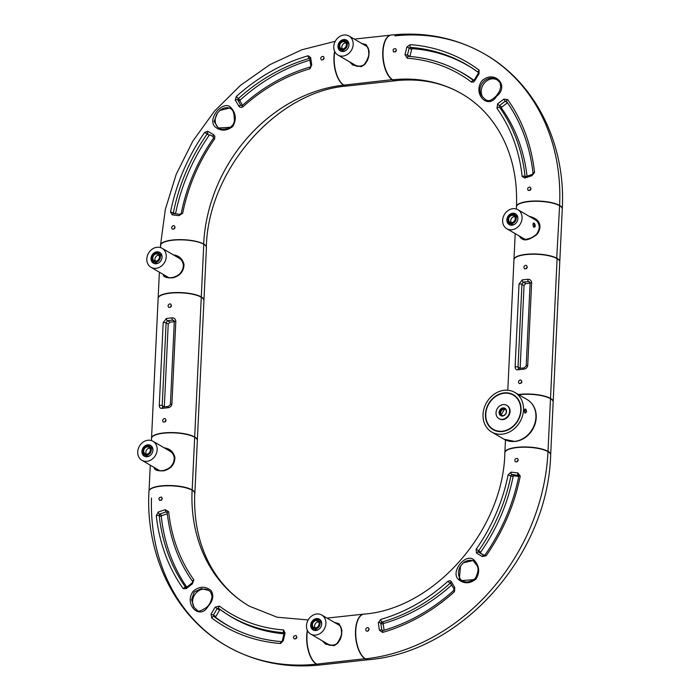 <?xml version="1.0" encoding="UTF-8"?>
<svg xmlns="http://www.w3.org/2000/svg" width="700" height="700" viewBox="0 0 700 700"><rect width="100%" height="100%" fill="white"/><g stroke="black" fill="none" stroke-linecap="round" stroke-linejoin="round"><path stroke-width="1.05" d="M368.839 659.697A22.925 10.553 -96.2 0 1 368.716 659.706L320.154 664.974A22.925 10.553 -96.2 0 1 316.645 664.125L365.216 658.691L316.645 664.125A22.925 10.553 83.8 0 1 307.536 630.7M368.716 659.706A22.925 10.553 -96.2 0 1 365.207 658.866A22.925 10.553 83.8 0 1 355.486 634.322A22.925 10.553 83.8 0 1 363.773 614.119A22.925 10.553 83.8 0 1 363.895 614.11M516.469 206.684A22.925 6.545 2.7 0 1 516.469 206.553C517.545 179.261 512.269 155.05 500.623 133.936C490.919 116.655 478.012 103.294 461.904 93.879A150.964 126.893 120.2 0 0 392.761 79.791A22.925 10.553 83.8 0 0 396.261 80.631C420.551 78.199 442.426 82.609 461.904 93.879A150.964 126.893 -59.8 0 0 392.761 79.791A22.925 10.553 -96.2 0 1 383.04 55.239A22.925 10.553 -96.2 0 1 391.326 35.044C425.25 31.535 456.47 37.94 484.986 54.25A196.822 165.445 120.2 0 1 559.606 205.441L559.606 205.441A196.822 165.445 -59.8 0 0 484.986 54.25A196.822 165.445 120.2 0 0 394.826 35.884M562.266 208.845A22.925 6.545 -177.3 0 0 562.275 208.714A22.925 6.545 -177.3 0 0 559.606 205.441A22.925 6.545 2.7 0 0 533.995 201.031A22.925 6.545 2.7 0 0 516.469 206.553M496.641 96.206C488.206 110.267 472.386 94.054 481.766 81.051C493.981 69.16 510.142 85.61 496.641 96.206M482.641 96.915A11.489 9.66 -59.8 0 1 484.566 82.854A11.489 9.66 -59.8 0 1 497.472 80.15L497.691 80.299C487.804 72.502 474.075 87.027 482.641 96.915L485.844 99.951C487.716 100.118 488.924 102.909 496.379 95.856L499.564 91.123L500.798 86.739L500.019 82.836L498.4 80.85M497.691 80.299L499.887 82.556M485.275 99.619A11.489 9.66 -59.8 0 0 485.914 99.986M472.57 68.373A178.465 150.01 -59.8 0 0 412.554 48.694A0.919 0.77 -59.8 0 0 411.6 49.481L409.938 56.455M412.554 48.694L410.55 47.407L409.132 48.099L407.444 55.072L408.494 56.376A169.207 142.231 120.2 0 1 456.61 69.843L458.692 70.919A169.321 142.327 120.2 0 1 473.996 80.395M408.152 56.271L408.257 56.324A1.838 0.919 -85.9 0 0 407.243 58.223L405.002 54.696L406.805 47.11L410.209 44.634A180.976 152.119 120.2 0 1 479.062 70.114L479.054 73.684L474.924 80.5L473.629 82.031L471.424 82.058A166.81 140.21 -59.8 0 0 407.243 58.223M507.491 102.777L501.9 107.039A0.919 0.77 -59.8 0 0 501.629 108.343A169.321 142.327 120.2 0 1 527.03 176.05M507.369 102.603L505.173 101.255L506.686 101.561A1.838 0.927 -35.4 0 1 506.546 101.43L506.441 101.343M503.816 99.155L507.64 99.522A180.976 152.119 120.2 0 1 534.555 172.489L531.886 175.718L524.843 178.019L522.156 176.435A166.81 140.21 -59.8 0 0 496.974 108.36L497.63 103.862L503.816 99.155L505.173 101.255L499.459 105.551L499.511 107.231A169.207 142.231 120.2 0 1 525.053 176.295L525.691 176.75M531.011 188.676L530.434 190.015L528.255 190.514C527.082 188.326 527.747 187.206 530.241 187.162L531.011 188.676A1.951 1.636 -59.8 0 0 530.005 190.374M395.789 51.529L393.671 52.019C392.499 49.831 393.164 48.72 395.666 48.676L396.366 50.146L395.789 51.529M396.349 50.251A1.951 1.636 -59.8 0 0 395.412 51.87M479.054 73.684L478.222 73.369L478.459 72.529A1.838 0.989 -53.2 0 1 479.062 70.114M474.924 80.5L474.285 79.966L473.594 80.561A169.207 142.231 120.2 0 0 456.61 69.843C441.665 62.099 425.556 57.601 408.301 56.324A1.838 0.919 -85.9 0 1 408.494 56.376M411.6 49.481L409.132 48.099A1.838 0.604 -160.7 0 0 406.805 47.11M409.885 56.446L407.444 55.072L405.002 54.696M531.886 175.718L531.974 174.51L533.05 173.311A1.838 0.656 -6.3 0 1 534.555 172.489M524.843 178.019A1.838 0.971 -112.9 0 1 525.236 176.759M501.9 107.039L499.459 105.551A1.838 0.674 -132.4 0 1 497.63 103.862M193.13 591.334C199.141 586.233 205.056 585.909 210.884 590.363C214.156 595.184 213.194 600.565 208.005 606.48C199.727 620.673 183.654 604.275 193.13 591.334M210.648 592.06L208.784 590.415L201.224 588.63L194.11 592.113L191.616 599.821L194.171 607.477L197.181 610.234C197.846 612.062 200.987 611.091 206.605 607.346C209.256 605.15 211.102 601.562 212.126 596.593L210.656 592.051L211.418 593.128M208.784 590.415A11.489 9.66 -59.8 0 0 195.781 593.303A11.489 9.66 -59.8 0 0 194.171 607.477M220.351 609.648A0.919 0.77 -59.8 0 0 219.581 610.146L215.871 616.472A0.919 0.77 -59.8 0 0 216.011 617.619A178.465 150.01 -59.8 0 0 232.4 628.023M283.92 633.824A169.321 142.327 120.2 0 1 227.771 614.696L225.803 613.419A169.207 142.231 120.2 0 1 218.811 608.51L217.105 608.694L213.439 615.055L213.92 616.525A178.579 150.106 -59.8 0 0 231.359 627.48A178.579 150.106 -59.8 0 0 281.855 641.664M284.27 633.596L283.911 632.695A169.207 142.231 120.2 0 1 225.803 613.419L218.776 608.484A1.838 0.989 127.1 0 1 219.398 606.086A166.81 140.21 -59.8 0 0 283.57 629.93L285.066 633.01L283.316 640.631L280.604 643.51A180.976 152.119 120.2 0 1 211.75 618.03L211.085 614.075L215.119 607.197L219.398 606.086M167.3 513.809L161.971 515.594A0.919 0.77 -59.8 0 0 161.298 516.67A178.465 150.01 -59.8 0 0 186.716 587.029M185.99 587.659L186.611 587.449M165.235 509.696A1.838 0.446 75.8 0 0 166.04 511.927L167.352 512.776L166.04 511.927L159.6 514.106L159.162 515.515A178.579 150.106 -59.8 0 0 185.719 587.51A1.838 0.927 144.6 0 0 183.173 588.63A180.976 152.119 120.2 0 1 156.266 515.655L158.235 512.024L165.235 509.696L168.665 511.709A166.81 140.21 -59.8 0 0 193.839 579.793L192.404 583.826L186.331 588.604L183.173 588.63M159.399 497.56L161.516 497.026C162.689 499.214 162.041 500.343 159.582 500.412L158.874 498.934L159.399 497.56M162.269 498.619A1.951 1.636 -59.8 0 0 161.315 500.238M293.983 636.02L296.126 635.53C297.299 637.718 296.651 638.846 294.201 638.916L293.414 637.394L293.983 636.02M296.844 637.131A1.951 1.636 -59.8 0 0 295.899 638.794M308.175 619.946L277.191 617.234L249.331 606.165C233.118 596.68 220.159 583.222 210.438 565.793C198.914 544.74 193.69 520.634 194.758 493.483A22.925 6.545 2.7 0 0 192.097 490.21A150.964 126.893 -59.8 0 0 249.331 606.165A150.964 126.893 120.2 0 1 192.097 490.21A22.925 6.545 -177.3 0 0 166.477 485.809A22.925 6.545 -177.3 0 0 148.951 491.33C145.364 555.564 175.245 616.718 226.24 645.785A196.822 165.445 -59.8 0 0 316.4 664.151L316.4 664.151A196.822 165.445 120.2 0 1 226.24 645.785A196.822 165.445 120.2 0 1 151.489 498.024M307.361 630.35A22.925 10.553 83.8 0 0 316.4 664.151A22.925 10.553 -96.2 0 0 319.909 665C285.985 668.5 254.765 662.095 226.24 645.785M196.367 609.735A11.489 9.66 -59.8 0 0 197.269 610.278M211.085 614.075L215.871 616.472M215.119 607.197L219.581 610.146M280.604 643.51A1.838 0.919 94.3 0 1 281.645 641.611L282.398 640.544L283.316 640.631M284.121 633.211A1.838 0.595 18.4 0 1 285.066 633.01M158.235 512.024A1.838 0.98 66.2 0 0 159.6 514.106L161.971 515.594M185.946 587.729L186.174 587.519A1.838 0.726 47.2 0 0 186.331 588.604M186.174 587.519L192.045 582.977L192.404 583.826M313.329 628.486A4.865 4.086 -59.8 0 0 315.56 628.941A4.865 4.086 -59.8 0 0 319.839 625.117A4.865 4.086 -59.8 0 0 318.22 620.086A4.865 4.086 -59.8 0 0 312.244 622.23A4.865 4.086 -59.8 0 0 313.329 628.486L315.044 629.492A4.865 4.086 -59.8 0 0 317.275 629.939A4.865 4.086 -59.8 0 0 318.238 629.72M321.711 623.753A4.865 4.086 -59.8 0 0 319.944 621.093L318.22 620.086M315.945 620.69A3.762 3.159 -59.8 0 0 312.629 623.648A3.762 3.159 -59.8 0 0 313.88 627.541A3.762 3.159 -59.8 0 0 318.509 625.879A3.762 3.159 -59.8 0 0 317.669 621.04A3.762 3.159 -59.8 0 0 315.945 620.69M315.105 627.9A3.762 3.159 120.2 0 1 315.053 624.199A3.762 3.159 120.2 0 1 318.089 621.941A3.762 3.159 120.2 0 1 318.588 621.924M316.697 614.005A11.008 9.249 -59.8 0 0 307.002 622.668A11.008 9.249 -59.8 0 0 310.66 634.051A11.008 9.249 -59.8 0 0 324.196 629.195A11.008 9.249 -59.8 0 0 321.746 615.029A11.008 9.249 -59.8 0 0 316.697 614.005M310.66 634.051L327.836 644.053A11.008 9.249 -59.8 0 0 335.44 644.438M340.463 626.211A11.008 9.249 -59.8 0 0 338.914 625.03L321.746 615.029M315.928 630.508A6.239 5.241 120.2 0 1 313.066 629.93A6.239 5.241 120.2 0 1 311.675 621.898A6.239 5.241 120.2 0 1 319.349 619.15A6.239 5.241 120.2 0 1 321.422 625.599A6.239 5.241 120.2 0 1 315.928 630.508M313.74 630.245A6.239 5.241 120.2 0 1 312.069 627.235M316.505 619.614A6.239 5.241 120.2 0 1 319.953 619.579M343.963 35A11.008 9.249 -59.8 0 0 334.267 43.663A11.008 9.249 -59.8 0 0 337.925 55.046A11.008 9.249 -59.8 0 0 351.461 50.19A11.008 9.249 -59.8 0 0 349.011 36.024A11.008 9.249 -59.8 0 0 343.963 35M337.925 55.046L355.101 65.047A11.008 9.249 -59.8 0 0 362.705 65.433M367.727 47.215A11.008 9.249 -59.8 0 0 366.179 46.034L349.011 36.024M343.192 51.502A6.239 5.241 120.2 0 1 340.331 50.925A6.239 5.241 120.2 0 1 338.94 42.901A6.239 5.241 120.2 0 1 346.614 40.145A6.239 5.241 120.2 0 1 348.688 46.594A6.239 5.241 120.2 0 1 343.192 51.502M341.005 51.249A6.239 5.241 120.2 0 1 339.334 48.23M343.77 40.609A6.239 5.241 120.2 0 1 347.217 40.574M158.148 298.191A22.925 6.545 2.7 0 1 158.148 298.06A22.925 6.545 2.7 0 1 175.674 292.539A22.925 6.545 2.7 0 1 201.285 296.949L203.77 244.265L201.285 296.949A22.925 6.545 -177.3 0 1 203.954 300.221A22.925 6.545 -177.3 0 1 203.945 300.352M203.954 300.221L206.439 247.546A22.925 6.545 -177.3 0 0 203.77 244.265A22.925 6.545 2.7 0 0 178.159 239.864A22.925 6.545 2.7 0 0 160.633 245.385L160.528 247.599M516.355 209.029L516.46 206.815A22.925 6.545 -177.3 0 1 533.977 201.294A22.925 6.545 -177.3 0 1 559.597 205.704L556.71 258.431L559.597 205.704A22.925 6.545 2.7 0 1 562.266 208.976L559.781 261.66A22.925 6.545 2.7 0 1 559.773 261.791M515.191 233.616L513.975 259.499A22.925 6.545 -177.3 0 1 531.492 253.977A22.925 6.545 -177.3 0 1 557.113 258.387A22.925 6.545 2.7 0 1 559.781 261.66M340.594 49.49A4.865 4.086 -59.8 0 0 342.825 49.936A4.865 4.086 -59.8 0 0 347.104 46.113A4.865 4.086 -59.8 0 0 345.485 41.09A4.865 4.086 -59.8 0 0 339.509 43.225A4.865 4.086 -59.8 0 0 340.594 49.49L342.309 50.488A4.865 4.086 -59.8 0 0 344.54 50.942A4.865 4.086 -59.8 0 0 345.502 50.715M348.976 44.748A4.865 4.086 -59.8 0 0 347.209 42.087L345.485 41.09M343.21 41.685A3.762 3.159 -59.8 0 0 339.894 44.643A3.762 3.159 -59.8 0 0 341.145 48.536A3.762 3.159 -59.8 0 0 345.774 46.874A3.762 3.159 -59.8 0 0 344.934 42.035A3.762 3.159 -59.8 0 0 343.21 41.685M342.37 48.895A3.762 3.159 120.2 0 1 342.317 45.194A3.762 3.159 120.2 0 1 345.354 42.936A3.762 3.159 120.2 0 1 345.852 42.928M324.118 641.883L327.644 644.472C329.543 644.91 328.379 645.759 334.092 645.067C336.543 644.35 338.537 642.355 340.086 639.082C341.661 636.878 341.933 632.861 340.9 627.025L338.783 624.391M325.5 642.696A11.463 9.634 -59.8 0 0 327.635 644.464L332.727 645.339C335.738 645.803 338.564 642.486 341.215 635.39C342.37 630.683 341.626 627.06 338.966 624.514L336.14 623.411M334.442 622.423L339.071 623.709L341.915 630.28L341.574 634.961L340.121 639.581L337.619 643.361L334.075 645.689L325.526 644.122L322.376 640.876M339.045 624.584A11.463 9.634 -59.8 0 0 336.586 623.674M296.082 638.654A2.476 2.083 120.2 0 1 296.809 637.376M368.279 630.84A2.476 2.083 120.2 0 1 369.014 629.536M164.71 275.293L166.714 277.078C166.775 277.707 168.787 277.856 172.769 277.533L177.258 275.721L179.69 273.954L182.648 270.13L183.505 264.889C183.138 261.94 181.457 259.385 178.456 257.215L174.877 255.745M173.46 254.914C178.999 255.596 182.516 258.764 184.013 264.425C183.82 271.434 180.084 275.896 172.821 277.83C166.486 278.127 163.301 276.999 163.258 274.453M179.165 257.723A11.463 9.634 -59.8 0 0 176.916 256.935M165.839 275.949A11.463 9.634 -59.8 0 0 167.457 277.41M170.686 307.108A2.476 2.083 120.2 0 1 171.439 305.83M174.405 228.69A2.476 2.083 120.2 0 1 174.965 227.693M520.529 236.731L522.532 238.525C523.836 239.899 527.275 239.479 532.875 237.274L536.532 234.404C541.66 228.839 538.23 222.801 538.589 223.702C538.808 223.186 537.364 221.506 534.266 218.645L530.696 217.175M536.891 234.526C524.545 243.582 521.587 239.085 519.076 235.882M529.288 216.352C542.456 219.502 541.363 228.848 536.891 234.517M521.657 237.388A11.463 9.634 -59.8 0 0 523.285 238.84M534.992 219.153A11.463 9.634 -59.8 0 0 532.744 218.365M530.197 190.242A2.476 2.083 120.2 0 1 530.985 188.921M526.505 268.537A2.476 2.083 120.2 0 1 527.266 267.269M149.109 490.656A22.925 6.545 2.7 0 1 167.248 485.511A22.925 6.545 2.7 0 1 192.185 489.939L191.695 489.991L192.185 489.939L194.67 437.255L192.185 489.939A22.925 6.545 -177.3 0 1 194.854 493.211A22.925 6.545 -177.3 0 1 194.749 493.754M194.854 493.211L197.339 440.527A22.925 6.545 -177.3 0 0 194.67 437.255A22.925 6.545 2.7 0 0 169.059 432.845A22.925 6.545 2.7 0 0 151.532 438.366L151.428 440.589M155.601 468.282L157.614 470.067C158.515 470.838 160.58 470.96 163.817 470.435C169.645 469.114 173.189 465.325 174.44 459.077C173.898 454.746 172.183 451.771 169.295 450.17L165.778 448.735M157.623 470.076C157.675 470.698 159.688 470.846 163.669 470.523L168.157 468.702L170.59 466.944L173.548 463.12L174.405 457.87C174.037 454.921 172.357 452.366 169.356 450.205L169.278 450.153M164.36 447.904C169.899 448.586 173.416 451.754 174.912 457.415C174.711 464.415 170.984 468.886 163.721 470.82C157.386 471.117 154.201 469.989 154.157 467.434M170.065 450.704A11.463 9.634 -59.8 0 0 167.816 449.916M156.739 468.939A11.463 9.634 -59.8 0 0 158.357 470.391M161.621 499.984A2.476 2.083 120.2 0 1 162.207 498.951M165.279 421.776A2.476 2.083 120.2 0 1 166.031 420.499M502.224 434.166A22.925 19.276 -59.8 0 0 522.436 416.124A22.925 19.276 -59.8 0 0 514.806 392.411A22.925 19.276 -59.8 0 0 486.605 402.517A22.925 19.276 -59.8 0 0 491.715 432.031A22.925 19.276 -59.8 0 0 502.224 434.166M524.475 411.924L524.65 409.29C525.595 408.564 526.242 409.395 526.584 411.793L525.053 413.175L524.475 411.924M502.346 431.533A20.177 16.957 -59.8 0 0 520.135 415.651A20.177 16.957 -59.8 0 0 513.415 394.783A20.177 16.957 -59.8 0 0 488.609 403.681A20.177 16.957 -59.8 0 0 493.106 429.651A20.177 16.957 -59.8 0 0 502.346 431.533M524.904 412.991A1.881 0.866 83.8 0 0 525.245 413.088A1.881 0.866 83.8 0 0 525.919 411.731A1.881 0.866 83.8 0 0 524.834 409.351A1.881 0.866 83.8 0 0 524.554 409.5M137.725 451.832A11.008 9.249 -59.8 0 0 141.899 460.294A11.008 9.249 -59.8 0 0 155.426 455.438A11.008 9.249 -59.8 0 0 152.976 441.271A11.008 9.249 -59.8 0 0 143.15 442.094A11.008 9.249 -59.8 0 0 137.725 451.832M141.899 460.294L159.066 470.295A11.008 9.249 -59.8 0 0 159.985 470.759M174.125 461.37A11.008 9.249 -59.8 0 0 170.153 451.281L152.976 441.271M152.941 450.188A6.239 5.241 120.2 0 1 149.87 455.709A6.239 5.241 120.2 0 1 144.296 456.173A6.239 5.241 120.2 0 1 142.905 448.149A6.239 5.241 120.2 0 1 150.579 445.392A6.239 5.241 120.2 0 1 152.941 450.188M144.97 456.496A6.239 5.241 120.2 0 1 143.299 453.477M147.744 445.856A6.239 5.241 120.2 0 1 151.191 445.821M458.334 579.425C449.802 571.104 467.346 551.197 474.67 560.744C479.483 566.282 479.938 572.364 476.026 579.005C469.884 583.887 463.977 584.028 458.334 579.425M463.435 562.817A11.489 9.66 -59.8 0 1 473.891 561.12L473.077 560.534L463.435 562.817L460.512 566.125L459.331 578.961L461.589 580.606L474.145 579.626M460.512 566.125A11.489 9.66 -59.8 0 0 462.464 581.017M518.726 476.446L514.08 475.877A0.919 0.77 -59.8 0 0 513.074 476.7A169.321 142.327 120.2 0 1 480.699 552.108A0.919 0.77 -59.8 0 0 480.856 553.367L484.242 555.363M518.403 475.326L518 475.151A1.838 0.647 -80.3 0 1 517.886 472.938L520.249 476.096A180.976 152.119 120.2 0 1 486.124 555.791L482.248 556.526L476.455 553.035L476.184 549.185A166.81 140.21 -59.8 0 0 508.086 474.898L511.061 472.115L517.886 472.938M518.665 475.58L511.735 474.364L510.948 475.51A169.207 142.231 120.2 0 1 478.59 550.865L478.398 552.09L483.77 555.24A1.838 0.691 -59.9 0 0 482.248 556.526M451.649 585.016A169.321 142.327 120.2 0 1 383.88 623.359A0.84 0.709 -59.8 0 0 383.233 624.391L384.125 630.245M454.046 588.98A1.838 0.586 -32.2 0 1 453.933 588.884L450.642 583.109A1.838 1.129 -26.6 0 0 450.852 583.363L449.881 583.468A169.207 142.231 120.2 0 1 381.841 622.072L380.748 623.044L381.797 629.834L383.136 630.674A1.838 0.744 73.9 0 0 382.839 630.621L382.454 630.577M366.1 630.866C365.321 628.644 366.056 627.585 368.322 627.699C369.504 629.195 369.162 630.394 367.299 631.278L366.1 630.866M369.049 629.3A1.951 1.636 -59.8 0 0 368.104 630.98M515.165 461.58C514.439 459.375 515.2 458.334 517.44 458.456C518.683 459.988 518.315 461.169 516.355 462L515.165 461.58M518.219 460.014A1.951 1.636 -59.8 0 0 517.212 461.694M364.017 614.093A22.925 10.553 83.8 0 0 355.731 634.296A22.925 10.553 83.8 0 0 365.453 658.84A196.822 165.445 -59.8 0 0 547.995 451.64A196.822 165.445 120.2 0 1 365.453 658.84A22.925 10.553 -96.2 0 0 368.961 659.68C462.7 651.656 548.03 554.426 550.664 454.912A22.925 6.545 -177.3 0 0 547.995 451.64A22.925 6.545 2.7 0 0 522.384 447.23A22.925 6.545 2.7 0 0 504.858 452.751C503.361 530.67 433.738 609.017 364.017 614.093M447.877 581.324L450.117 580.606L451.29 581.595L454.816 587.659L454.466 591.719A180.976 152.119 120.2 0 1 382.594 632.433L379.4 630.201L378.297 622.816L380.809 619.386A166.81 140.21 -59.8 0 0 447.877 581.324L451.255 584.299M476.455 553.035A1.838 1.225 -59.2 0 1 478.398 552.09L480.856 553.367M514.08 475.877L511.735 474.364A1.838 1.173 -85.9 0 1 511.061 472.115M379.4 630.201L381.797 629.834L383.11 630.543M378.297 622.816A1.838 0.936 -3.6 0 1 380.748 623.044L383.233 624.391M382.839 630.621C408.616 623.079 432.267 609.683 453.775 590.433L453.933 588.884A1.838 0.586 -32.2 0 1 454.816 587.659M450.642 583.1A1.838 1.129 -26.6 0 1 451.29 581.595M396.62 80.596A22.925 10.553 -96.2 0 1 395.981 80.71L347.41 85.969A22.925 10.553 -96.2 0 1 343.91 85.129L392.481 79.616L343.91 85.129A22.925 10.553 83.8 0 1 334.801 51.695M395.981 80.71A22.925 10.553 -96.2 0 1 392.473 79.861A22.925 10.553 83.8 0 1 382.777 55.939A22.925 10.553 83.8 0 1 390.469 35.21M152.95 449.995A4.865 4.086 -59.8 0 0 151.174 447.335L149.459 446.338A4.865 4.086 -59.8 0 0 143.474 448.472A4.865 4.086 -59.8 0 0 144.559 454.738A4.865 4.086 -59.8 0 0 148.899 454.37A4.865 4.086 -59.8 0 0 151.296 450.065A4.865 4.086 -59.8 0 0 149.459 446.338M144.559 454.738L146.274 455.735A4.865 4.086 -59.8 0 0 149.468 455.963M143.692 450.896A3.762 3.159 -59.8 0 0 145.11 453.784A3.762 3.159 -59.8 0 0 149.739 452.121A3.762 3.159 -59.8 0 0 148.899 447.283A3.762 3.159 -59.8 0 0 145.539 447.562A3.762 3.159 -59.8 0 0 143.692 450.896M146.344 454.142A3.762 3.159 120.2 0 1 145.836 452.148A3.762 3.159 120.2 0 1 149.817 448.175M351.382 62.886L354.909 65.468C356.808 65.914 355.644 66.763 361.358 66.071C363.808 65.345 365.803 63.35 367.351 60.086C368.926 57.881 369.197 53.856 368.165 48.029L366.24 45.526L363.405 44.415M361.707 43.426L366.336 44.712L369.18 51.275L368.839 55.965L367.386 60.576L364.884 64.365L361.34 66.692L352.791 65.118L349.641 61.871M366.31 45.579A11.463 9.634 -59.8 0 0 363.851 44.669M352.765 63.691A11.463 9.634 -59.8 0 0 354.891 65.459L359.993 66.343C363.002 66.797 365.829 63.481 368.471 56.394C369.635 51.686 368.891 48.055 366.231 45.518L366.047 45.386M323.365 59.596A2.476 2.083 120.2 0 1 324.065 58.38M395.57 51.748A2.476 2.083 120.2 0 1 396.305 50.514M231.394 108.159C236.075 113.697 236.539 119.788 232.785 126.429C226.564 131.206 220.657 131.346 215.058 126.849C206.465 118.694 224.219 98.473 231.394 108.159M233.502 123.961L230.589 127.269L218.269 127.986L214.104 121.406L217.438 113.216L219.87 110.46L229.836 107.957L231.236 109.104M230.624 108.535A11.489 9.66 -59.8 0 0 219.87 110.46M213.553 136.938L210.254 134.995A0.919 0.77 -59.8 0 0 209.169 135.319A178.465 150.01 -59.8 0 0 175.551 213.727M175.123 213.684L173.39 212.713L173.722 213.596A1.838 1.199 94.5 0 0 173.451 213.526A1.838 1.199 94.5 0 0 172.191 214.847L170.52 212.091A180.976 152.119 120.2 0 1 204.654 132.405L207.856 131.276L213.544 134.706L214.839 136.246L214.585 139.011A166.81 140.21 -59.8 0 0 182.691 213.299L178.964 215.635L172.191 214.847M207.856 131.276A1.838 1.26 120.1 0 0 207.979 133.516L207.06 134.076A178.579 150.106 -59.8 0 0 173.39 212.713L170.52 212.091M309.855 60.147A178.465 150.01 -59.8 0 0 240.389 99.881A0.919 0.77 -59.8 0 0 240.135 101.071L242.524 105.297M240.389 99.881L238.297 98.621L237.694 99.785A1.838 1.164 154.7 0 0 235.287 100.144L236.311 96.469A180.976 152.119 120.2 0 1 308.184 55.755L310.669 57.584L311.736 64.951L309.969 68.81A166.81 140.21 -59.8 0 0 242.9 106.873L241.22 107.52L239.391 106.89L235.287 100.144M240.135 101.071L237.694 99.785L240.8 105.341L242.2 105.595L242.9 106.873M309.925 58.914L309.225 58.45A178.579 150.106 -59.8 0 0 238.297 98.621L236.311 96.469M323.689 56.752C324.424 58.949 323.662 59.99 321.422 59.894C320.224 58.389 320.6 57.216 322.543 56.376L323.689 56.752M324.109 58.126A1.951 1.636 -59.8 0 0 323.172 59.754M174.571 226.004C175.298 228.218 174.554 229.259 172.322 229.145C171.185 227.675 171.544 226.494 173.381 225.584L174.571 226.004M175.018 227.36A1.951 1.636 -59.8 0 0 174.064 228.979M347.296 85.986A22.925 10.553 83.8 0 1 347.174 85.995A22.925 10.553 83.8 0 1 343.665 85.155A150.964 126.893 -59.8 0 0 203.665 244.064L203.665 244.064A150.964 126.893 120.2 0 1 343.665 85.155L343.665 85.155A22.925 10.553 -96.2 0 1 334.626 51.345M206.097 246.304A22.925 6.545 2.7 0 0 203.665 244.064A22.925 6.545 -177.3 0 0 178.045 239.654A22.925 6.545 -177.3 0 0 160.519 245.175A22.925 6.545 -177.3 0 0 160.615 245.858M217.438 113.216A11.489 9.66 -59.8 0 0 219.109 128.371M213.544 134.706A1.838 0.735 120.7 0 0 213.246 136.614L210.254 134.995M179.935 214.349A1.838 0.665 99 0 0 179.821 214.305A1.838 0.665 99 0 0 178.964 215.635M310.669 57.584A1.838 0.954 176.2 0 0 309.715 58.494L309.767 58.467M311.736 64.951L310.223 66.999C285.434 74.2 262.754 87.062 242.2 105.595M241.684 105.814L240.8 105.341A1.838 0.639 147.7 0 0 238.709 106.146M146.825 258.851A11.008 9.249 -59.8 0 0 150.999 267.304A11.008 9.249 -59.8 0 0 164.535 262.456A11.008 9.249 -59.8 0 0 162.076 248.29A11.008 9.249 -59.8 0 0 152.25 249.104A11.008 9.249 -59.8 0 0 146.825 258.851M150.999 267.304L168.166 277.314A11.008 9.249 -59.8 0 0 169.085 277.769M183.234 268.38A11.008 9.249 -59.8 0 0 179.252 258.291L162.076 248.29M162.041 257.197A6.239 5.241 120.2 0 1 158.97 262.719A6.239 5.241 120.2 0 1 153.396 263.183A6.239 5.241 120.2 0 1 152.005 255.159A6.239 5.241 120.2 0 1 159.679 252.411A6.239 5.241 120.2 0 1 162.041 257.197M154.07 263.506A6.239 5.241 120.2 0 1 152.399 260.488M156.844 252.866A6.239 5.241 120.2 0 1 160.291 252.84M162.05 257.005A4.865 4.086 -59.8 0 0 160.274 254.345L158.559 253.348A4.865 4.086 -59.8 0 0 152.574 255.491A4.865 4.086 -59.8 0 0 153.659 261.748A4.865 4.086 -59.8 0 0 157.999 261.389A4.865 4.086 -59.8 0 0 160.396 257.084A4.865 4.086 -59.8 0 0 158.559 253.348M153.659 261.748L155.383 262.745A4.865 4.086 -59.8 0 0 158.567 262.981M152.793 257.906A3.762 3.159 -59.8 0 0 154.219 260.794A3.762 3.159 -59.8 0 0 158.839 259.14A3.762 3.159 -59.8 0 0 157.999 254.293A3.762 3.159 -59.8 0 0 154.639 254.572A3.762 3.159 -59.8 0 0 152.793 257.906M155.444 261.161A3.762 3.159 120.2 0 1 154.936 259.158A3.762 3.159 120.2 0 1 158.926 255.185M530.058 282.66L528.395 281.54A1.838 0.621 -93.2 0 1 527.879 279.274C530.128 279.317 531.387 280.455 531.641 282.678A1.838 0.525 -177.3 0 0 530.119 283.106L529.48 281.873L528.395 281.54L523.215 282.1L521.929 284.279L518.026 367.132L520.144 368.261M531.641 282.678L527.73 365.531C527.266 367.719 525.901 368.944 523.635 369.189L518.009 369.801C516.154 369.994 515.191 369.023 515.104 366.896A1.838 0.525 -177.3 0 1 518.026 367.132L519.137 368.498M522.244 279.886A1.838 1.05 -99.6 0 0 523.215 282.1L525.744 283.623L524.046 285.556L521.929 284.279A1.838 0.525 -177.3 0 0 519.015 284.051L522.244 279.886L527.879 279.274M525.744 283.623L530.119 283.15M520.144 368.191L524.046 285.556M521.885 381.71A1.951 1.636 -59.8 0 0 520.905 383.355M520.222 379.951C518.359 380.835 518.009 382.025 519.164 383.504C521.657 383.451 522.314 382.331 521.124 380.135L520.222 379.951M527.293 267.041A1.951 1.636 -59.8 0 0 526.312 268.686M525.63 265.283C523.766 266.166 523.416 267.356 524.571 268.835C527.065 268.783 527.721 267.662 526.531 265.466L525.63 265.283M553.166 401.835A22.925 6.545 -177.3 0 0 553.175 401.704L559.764 261.922A22.925 6.545 -177.3 0 0 557.104 258.65L550.506 398.431A22.925 6.545 -177.3 0 0 518.403 394.502M553.175 401.704A22.925 6.545 -177.3 0 0 550.506 398.431L557.104 258.65A22.925 6.545 -177.3 0 0 531.484 254.24A22.925 6.545 -177.3 0 0 513.957 259.761L507.806 390.224M527.73 365.531A1.838 0.525 -177.3 0 0 526.207 365.96L524.142 367.876L518.525 368.445M523.635 369.189A1.838 0.621 -93.7 0 1 524.134 367.876M518.009 369.801A1.838 1.05 -99.1 0 1 518.779 368.463M197.339 440.396A22.925 6.545 -177.3 0 0 197.347 440.265A22.925 6.545 -177.3 0 0 194.688 436.993L201.276 297.211A22.925 6.545 -177.3 0 0 175.656 292.801A22.925 6.545 -177.3 0 0 158.139 298.331L151.541 438.104A22.925 6.545 -177.3 0 0 151.541 438.235M197.347 440.265L203.945 300.484A22.925 6.545 -177.3 0 0 201.276 297.211L194.688 436.993A22.925 6.545 -177.3 0 0 169.067 432.582A22.925 6.545 -177.3 0 0 151.541 438.104M504.866 452.62A22.925 6.545 2.7 0 1 504.875 452.489A22.925 6.545 2.7 0 1 522.392 446.967A22.925 6.545 2.7 0 1 548.012 451.369L550.497 398.694A22.925 6.545 2.7 0 1 553.166 401.966L550.681 454.65A22.925 6.545 2.7 0 1 550.664 454.781M518.77 394.721A22.925 6.545 2.7 0 1 550.497 398.694L548.012 451.369A22.925 6.545 2.7 0 1 550.681 454.65M495.338 430.456A19.81 16.651 -59.8 0 0 496.099 430.964M516.04 396.743A19.81 16.651 -59.8 0 0 515.218 396.331M504.157 393.251A19.81 16.651 120.2 0 1 513.231 395.098A19.81 16.651 120.2 0 1 517.65 420.604A19.81 16.651 120.2 0 1 493.29 429.336A19.81 16.651 120.2 0 1 486.692 408.844A19.81 16.651 120.2 0 1 504.157 393.251M493.29 429.336L494.148 429.835A19.81 16.651 -59.8 0 0 498.636 431.506M517.764 398.676A19.81 16.651 -59.8 0 0 514.089 395.605L513.231 395.098M503.256 408.608A3.666 3.08 -59.8 0 0 500.019 411.495A3.666 3.08 -59.8 0 0 501.244 415.284A3.666 3.08 -59.8 0 0 505.75 413.674A3.666 3.08 -59.8 0 0 504.936 408.949A3.666 3.08 -59.8 0 0 503.256 408.608M501.646 415.476A3.666 3.08 120.2 0 1 500.876 411.696A3.666 3.08 120.2 0 1 504.026 409.054A3.666 3.08 120.2 0 1 505.304 409.211M499.17 418.749A7.7 6.475 -59.8 0 0 499.38 418.871A7.7 6.475 -59.8 0 0 502.915 419.598A7.7 6.475 -59.8 0 0 509.705 413.534A7.7 6.475 -59.8 0 0 507.141 405.562A7.7 6.475 -59.8 0 0 506.923 405.44M503.177 404.591A7.7 6.475 120.2 0 1 506.713 405.309A7.7 6.475 120.2 0 1 508.427 415.231A7.7 6.475 120.2 0 1 498.951 418.626A7.7 6.475 120.2 0 1 496.387 410.655A7.7 6.475 120.2 0 1 503.177 404.591M503.02 407.925A4.218 3.544 120.2 0 1 505.96 413.639A4.218 3.544 120.2 0 1 499.511 414.339A4.218 3.544 120.2 0 1 503.02 407.925M169.916 322.192L168.219 324.118L166.101 322.849A1.838 0.525 -177.3 0 0 163.188 322.613L166.425 318.447A1.838 1.05 -99.6 0 0 167.388 320.661L169.916 322.192L174.291 321.711L173.653 320.434L172.567 320.101L167.388 320.661L166.101 322.849L162.199 405.694L164.316 406.831M174.239 321.23L172.567 320.101A1.838 0.621 -93.2 0 1 172.051 317.844C174.309 317.879 175.56 319.016 175.814 321.248L171.903 404.092C171.447 406.289 170.082 407.505 167.808 407.75L162.181 408.363C160.335 408.555 159.364 407.592 159.285 405.466A1.838 0.525 -177.3 0 1 162.199 405.694L163.319 407.067M164.325 406.752L168.219 324.118M166.066 420.271A1.951 1.636 -59.8 0 0 165.086 421.916M164.395 418.512C162.54 419.405 162.181 420.586 163.336 422.065C165.839 422.021 166.495 420.901 165.296 418.705L164.395 418.512M171.474 305.602A1.951 1.636 -59.8 0 0 170.494 307.248M169.803 303.844C167.947 304.736 167.589 305.918 168.744 307.396C171.246 307.352 171.903 306.233 170.704 304.036L169.803 303.844M175.814 321.248A1.838 0.525 -177.3 0 0 174.291 321.676L170.389 404.539L168.315 406.446L162.697 407.006M171.903 404.092A1.838 0.525 -177.3 0 0 170.389 404.521M167.808 407.75A1.838 0.621 -93.7 0 1 168.306 406.446M162.181 408.363A1.838 1.05 -99.1 0 1 162.951 407.024M509.486 223.178A4.865 4.086 -59.8 0 0 515.462 221.034A4.865 4.086 -59.8 0 0 514.378 214.778A4.865 4.086 -59.8 0 0 510.037 215.145A4.865 4.086 -59.8 0 0 507.64 219.45A4.865 4.086 -59.8 0 0 509.486 223.178L511.201 224.184A4.865 4.086 -59.8 0 0 514.395 224.411M517.869 218.444A4.865 4.086 -59.8 0 0 516.093 215.784L514.378 214.778M515.253 218.619A3.762 3.159 -59.8 0 0 513.826 215.731A3.762 3.159 -59.8 0 0 509.198 217.394A3.762 3.159 -59.8 0 0 510.037 222.232A3.762 3.159 -59.8 0 0 513.398 221.952A3.762 3.159 -59.8 0 0 515.253 218.619M511.262 222.591A3.762 3.159 120.2 0 1 510.764 220.588A3.762 3.159 120.2 0 1 514.745 216.615M532.945 224.516L533.575 227.159L534.896 226.975L535.246 225.855C534.809 223.501 534.135 222.635 533.225 223.256L532.945 224.516M522.077 218.181A11.008 9.249 -59.8 0 0 517.904 209.72A11.008 9.249 -59.8 0 0 504.367 214.576A11.008 9.249 -59.8 0 0 506.817 228.743A11.008 9.249 -59.8 0 0 516.653 227.929A11.008 9.249 -59.8 0 0 522.077 218.181M539.053 229.828A11.008 9.249 -59.8 0 0 539.245 228.182A11.008 9.249 -59.8 0 0 535.071 219.73L517.904 209.72M506.817 228.743L523.994 238.744A11.008 9.249 -59.8 0 0 524.913 239.199M506.861 219.826A6.239 5.241 120.2 0 1 509.933 214.305A6.239 5.241 120.2 0 1 515.497 213.841A6.239 5.241 120.2 0 1 516.889 221.874A6.239 5.241 120.2 0 1 509.224 224.621A6.239 5.241 120.2 0 1 506.861 219.826M512.663 214.305A6.239 5.241 120.2 0 1 516.11 214.27M509.898 224.936A6.239 5.241 120.2 0 1 508.226 221.926M533.452 227.001A1.881 0.866 83.8 0 0 533.794 227.106A1.881 0.866 83.8 0 0 534.468 225.75A1.881 0.866 83.8 0 0 533.383 223.37A1.881 0.866 83.8 0 0 533.111 223.501M517.396 461.562A2.476 2.083 120.2 0 1 518.192 460.224M521.097 383.206A2.476 2.083 120.2 0 1 521.859 381.938M478.485 72.546A178.579 150.106 -59.8 0 0 471.59 67.734A178.579 150.106 -59.8 0 0 410.55 47.407A1.838 0.919 -85.7 0 1 410.209 44.634M501.629 108.343L499.511 107.231A1.838 0.927 -35.6 0 0 496.974 108.36M525.621 176.601L525.053 176.295A1.838 0.656 -6.2 0 0 522.156 176.435M471.424 82.058A1.838 0.989 -52.9 0 1 473.594 80.561M533.05 173.311C529.944 146.072 521.115 122.115 506.546 101.43A1.838 0.927 -35.4 0 1 507.64 99.522M216.011 617.619L213.92 616.525A1.838 0.989 126.8 0 0 211.75 618.03M284.183 632.87L283.911 632.695A1.838 0.919 94.1 0 1 283.57 629.93M161.298 516.67L159.162 515.515A1.838 0.656 173.7 0 0 156.266 515.655M167.169 512.636L166.04 511.927M168.665 511.709A1.838 0.656 173.8 0 0 167.16 512.505M193.839 579.793A1.838 0.927 144.4 0 0 192.745 581.691C178.614 561.803 170.082 538.738 167.16 512.523L166.898 512.129M504.823 409.08A18.34 15.418 -59.8 0 0 501.296 415.126M514.631 441.402A22.925 19.276 -59.8 0 0 534.852 423.351A22.925 19.276 -59.8 0 0 527.214 399.639C532.639 403.016 535.64 408.161 536.209 415.056C536.489 420.359 535.168 425.373 532.262 430.106C527.94 436.704 522.2 440.501 515.06 441.499L504.131 439.259A22.925 19.276 -59.8 0 0 514.631 441.402M513.074 476.7L508.086 474.898M480.699 552.108L476.184 549.185M486.124 555.791L485.056 554.934L483.77 555.24M383.88 623.359L381.841 622.072A1.838 0.744 74 0 1 380.809 619.386M485.056 554.934C501.821 530.722 513.065 504.472 518.779 476.184L520.249 476.096M382.821 630.63A1.838 0.744 73.9 0 0 382.594 632.433M453.766 590.441L454.466 591.719M209.169 135.319L204.654 132.405M309.733 58.774L309.225 58.45A1.838 0.744 -106.1 0 1 308.184 55.755M214.585 139.011L213.518 138.145M182.691 213.299L181.221 213.377C186.646 186.314 197.409 161.236 213.526 138.145L213.281 136.631M309.969 68.81A1.838 0.744 -106 0 1 310.205 67.007M515.104 366.896L519.015 284.051M159.285 405.466L163.188 322.613M166.425 318.447L172.051 317.844M562.275 208.714C565.871 144.48 535.99 83.326 484.986 54.25M478.459 72.529L471.59 67.734M478.214 73.369L474.285 79.957M531.983 174.51L525.289 176.82M281.662 641.611C263.681 640.246 246.916 635.539 231.359 627.48M282.398 640.544L284.226 632.791M192.045 582.977L192.754 581.709M327.023 618.1L363.773 614.119M166.714 277.078C167.615 277.856 169.68 277.979 172.918 277.454C178.754 276.124 182.289 272.344 183.54 266.096C182.998 261.756 181.282 258.79 178.404 257.18L178.377 257.171M158.148 298.06L159.373 272.186M534.205 218.601C536.707 221.077 542.999 224.306 536.489 234.316C526.628 242.209 523.749 238.507 522.532 238.516M149.056 490.779L150.273 465.168M527.214 399.639L514.806 392.411M504.131 439.259L491.715 432.031M473.077 560.525L476.875 565.442C478.861 568.12 478.327 572.442 475.282 578.41C467.171 584.483 463.452 581.061 461.519 580.58M518.779 476.184L518.42 475.335M354.287 39.104L390.688 35.157M229.845 107.957L231.175 109.06C233.389 110.241 234.43 114.345 234.299 121.362C233.537 124.74 231.446 127.12 228.025 128.476C220.369 130.183 219.835 128.354 218.19 127.96M160.519 245.175L165.34 209.317L176.242 174.239L192.815 141.129L214.471 111.151L240.476 85.348L269.955 64.627L301.901 49.761L335.23 41.317M173.469 213.535L179.83 214.305L181.221 213.386M309.715 58.511L310.765 65.555M530.119 283.124L526.207 365.969M347.174 85.995C277.445 91.07 207.83 169.418 206.325 247.345M504.875 452.489L505.461 439.959"/></g></svg>
